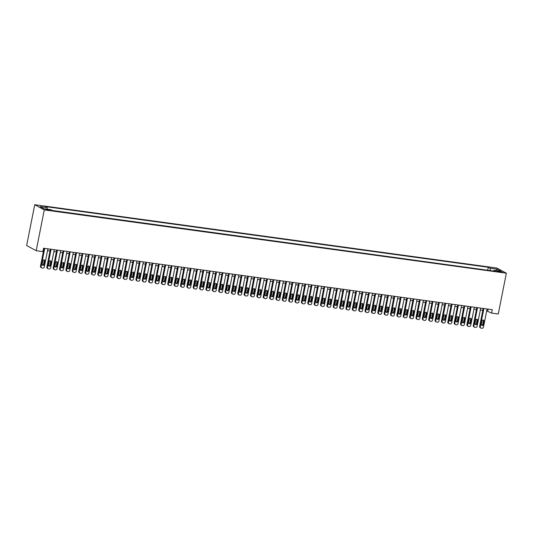 <?xml version="1.0" encoding="UTF-8"?>
<svg xmlns="http://www.w3.org/2000/svg" width="533" height="533" viewBox="0 0 533 533"><rect width="100%" height="100%" fill="white"/><g stroke="black" fill="none" stroke-linecap="round" stroke-linejoin="round"><path stroke-width="0.8" d="M48.723 210.249L50.095 210.235L45.705 209.369L48.723 210.249M44.279 209.902L36.197 250.71L26.65 245.533L34.732 204.725L496.803 268.026L506.35 273.202L44.279 209.902L34.732 204.725M486.689 310.859L491.586 313.098L492.259 309.7L43.553 248.225L42.88 251.629L36.197 250.71M499.688 271.37L496.956 271.19L502.619 272.23L499.688 271.37L499.561 271.997M490.427 270.617L490.067 268.246L488.261 267.266L45.285 206.577L47.091 207.557L40.088 206.597L44.012 208.723L51.015 209.682L52.82 210.662L495.797 271.35L493.991 270.371L493.505 271.037M490.067 268.246L497.069 269.205L500.993 271.33L493.991 270.371M487.988 270.284L52.527 210.502M491.586 313.098L498.268 314.017L506.35 273.202M43.186 250.104L43.653 250.164M47.53 250.697L50.015 251.036M53.893 251.569L56.385 251.909M60.262 252.442L62.747 252.782M66.625 253.315L69.11 253.655M72.988 254.181L75.479 254.527M79.357 255.054L81.842 255.394M85.72 255.927L88.205 256.266M92.082 256.799L94.568 257.139M98.445 257.672L100.937 258.012M104.814 258.545L107.3 258.885M111.177 259.418L113.662 259.758M117.54 260.291L120.032 260.63M123.909 261.157L126.394 261.503M130.272 262.029L132.757 262.369M136.635 262.902L139.12 263.242M142.997 263.775L145.489 264.115M149.367 264.648L151.852 264.988M155.729 265.521L158.214 265.86M162.092 266.393L164.584 266.733M168.461 267.266L170.946 267.606M174.824 268.132L177.309 268.479M181.187 269.005L183.672 269.345M187.556 269.878L190.041 270.218M193.919 270.751L196.404 271.09M200.281 271.623L202.767 271.963M206.644 272.496L209.136 272.836M213.013 273.369L215.499 273.709M219.376 274.242L221.861 274.582M225.739 275.108L228.224 275.454M232.108 275.981L234.593 276.321M238.471 276.854L240.956 277.193M244.834 277.726L247.319 278.066M251.196 278.599L253.688 278.939M257.566 279.472L260.051 279.812M263.928 280.345L266.413 280.684M270.291 281.217L272.776 281.557M276.66 282.084L279.145 282.43M283.023 282.956L285.508 283.296M289.386 283.829L291.871 284.169M295.748 284.702L298.24 285.042M302.118 285.575L304.603 285.915M308.48 286.448L310.966 286.787M314.843 287.32L317.335 287.66M321.212 288.193L323.698 288.533M327.575 289.059L330.06 289.406M333.938 289.932L336.423 290.272M340.301 290.805L342.792 291.145M346.67 291.678L349.155 292.017M353.033 292.55L355.518 292.89M359.395 293.423L361.887 293.763M365.765 294.296L368.25 294.636M372.127 295.169L374.612 295.509M378.49 296.035L380.975 296.381M384.853 296.908L387.344 297.247M391.222 297.78L393.707 298.12M397.585 298.653L400.07 298.993M403.947 299.526L406.439 299.866M410.317 300.399L412.802 300.739M416.679 301.272L419.165 301.611M423.042 302.144L425.527 302.484M429.405 303.011L431.897 303.357M435.774 303.883L438.259 304.223M442.137 304.756L444.622 305.096M448.5 305.629L450.991 305.969M454.869 306.502L457.354 306.841M461.232 307.374L463.717 307.714M467.594 308.247L470.079 308.587M473.957 309.113L476.449 309.46M480.326 309.986L482.811 310.333M488.088 309.127L487.715 310.999M487.695 270.124L488.261 267.266M47.091 207.557L47.337 209.183M496.056 270.657L497.069 269.205M487.062 308.987L483.478 327.089A1.399 1.273 118.5 0 1 481.932 328.275L481.299 328.188A1.399 1.273 118.5 0 1 480.293 326.656L483.877 308.554M483.184 308.454L479.647 326.303L480.293 326.656M483.391 324.564A1.119 1.019 -61.5 0 1 481.839 325.41A1.119 1.019 -61.5 0 1 481.352 324.284L481.999 321.019A1.119 1.019 -61.5 0 1 483.551 320.173A1.119 1.019 -61.5 0 1 484.037 321.299L483.391 324.564L482.745 324.211A1.119 1.019 -61.5 0 1 481.552 325.163M483.191 320.066A1.119 1.019 -61.5 0 1 483.391 320.946L482.745 324.211M480.899 328.061L480.253 327.708A1.399 1.273 -61.5 0 1 479.647 326.303M480.693 308.114L477.108 326.216A1.399 1.273 118.5 0 1 475.569 327.402L474.93 327.315A1.399 1.273 118.5 0 1 473.93 325.783L477.515 307.681M476.815 307.581L473.284 325.43L473.93 325.783M477.022 323.691A1.119 1.019 -61.5 0 1 475.469 324.537A1.119 1.019 -61.5 0 1 474.99 323.411L475.636 320.146A1.119 1.019 -61.5 0 1 477.188 319.3A1.119 1.019 -61.5 0 1 477.668 320.426L477.022 323.691L476.375 323.338A1.119 1.019 -61.5 0 1 475.183 324.297M476.828 319.194A1.119 1.019 -61.5 0 1 477.022 320.073L476.375 323.338M474.537 327.189L473.89 326.836A1.399 1.273 -61.5 0 1 473.284 325.43M474.33 307.241L470.746 325.343A1.399 1.273 118.5 0 1 469.207 326.529L468.567 326.443A1.399 1.273 118.5 0 1 467.568 324.91L471.152 306.808M470.452 306.715L466.921 324.557L467.568 324.91M470.659 322.818A1.119 1.019 -61.5 0 1 469.107 323.664A1.119 1.019 -61.5 0 1 468.62 322.538L469.267 319.274A1.119 1.019 -61.5 0 1 470.819 318.428A1.119 1.019 -61.5 0 1 471.305 319.553L470.659 322.818L470.013 322.472A1.119 1.019 -61.5 0 1 468.82 323.424M470.459 318.321A1.119 1.019 -61.5 0 1 470.659 319.207L470.013 322.472M468.167 326.316L467.528 325.963A1.399 1.273 -61.5 0 1 466.921 324.557M467.967 306.368L464.383 324.47A1.399 1.273 118.5 0 1 462.837 325.663L462.204 325.57A1.399 1.273 118.5 0 1 461.198 324.037L464.783 305.935M464.09 305.842L460.552 323.691L461.198 324.037M464.296 321.945A1.119 1.019 -61.5 0 1 462.744 322.791A1.119 1.019 -61.5 0 1 462.258 321.666L462.904 318.401A1.119 1.019 -61.5 0 1 464.456 317.555A1.119 1.019 -61.5 0 1 464.943 318.681L464.296 321.945L463.65 321.599A1.119 1.019 -61.5 0 1 462.457 322.552M464.096 317.448A1.119 1.019 -61.5 0 1 464.296 318.334L463.65 321.599M461.805 325.443L461.158 325.09A1.399 1.273 -61.5 0 1 460.552 323.691M461.605 305.496L458.02 323.604A1.399 1.273 118.5 0 1 456.475 324.79L455.842 324.704A1.399 1.273 118.5 0 1 454.836 323.165L458.42 305.063M457.727 304.969L454.189 322.818L454.836 323.165M457.927 321.073A1.119 1.019 -61.5 0 1 456.375 321.919A1.119 1.019 -61.5 0 1 455.895 320.793L456.541 317.528A1.119 1.019 -61.5 0 1 458.573 317.808L457.927 321.073L457.287 320.726A1.119 1.019 -61.5 0 1 456.088 321.679M457.734 316.575A1.119 1.019 -61.5 0 1 457.934 317.461L457.287 320.726M455.442 324.57L454.796 324.224A1.399 1.273 -61.5 0 1 454.189 322.818M455.235 304.629L451.651 322.731A1.399 1.273 118.5 0 1 450.112 323.917L449.472 323.831A1.399 1.273 118.5 0 1 448.473 322.292L452.057 304.19M451.358 304.096L447.827 321.945L448.473 322.292M451.564 320.2A1.119 1.019 -61.5 0 1 450.012 321.046A1.119 1.019 -61.5 0 1 449.526 319.927L450.172 316.662A1.119 1.019 -61.5 0 1 451.724 315.816A1.119 1.019 -61.5 0 1 452.211 316.935L451.564 320.2L450.918 319.853A1.119 1.019 -61.5 0 1 449.725 320.806M451.371 315.703A1.119 1.019 -61.5 0 1 451.564 316.589L450.918 319.853M449.079 323.698L448.433 323.351A1.399 1.273 -61.5 0 1 447.827 321.945M448.873 303.757L445.288 321.859A1.399 1.273 118.5 0 1 443.749 323.045L443.11 322.958A1.399 1.273 118.5 0 1 442.104 321.419L445.688 303.317M444.995 303.224L441.464 321.073L442.104 321.419M445.202 319.334A1.119 1.019 -61.5 0 1 443.649 320.173A1.119 1.019 -61.5 0 1 443.163 319.054L443.809 315.789A1.119 1.019 -61.5 0 1 445.361 314.943A1.119 1.019 -61.5 0 1 445.848 316.069L445.202 319.334L444.555 318.981A1.119 1.019 -61.5 0 1 443.363 319.933M445.002 314.836A1.119 1.019 -61.5 0 1 445.202 315.716L444.555 318.981M442.71 322.825L442.064 322.478A1.399 1.273 -61.5 0 1 441.464 321.073M442.51 302.884L438.925 320.986A1.399 1.273 118.5 0 1 437.38 322.172L436.747 322.085A1.399 1.273 118.5 0 1 435.741 320.553L439.325 302.444M438.632 302.351L435.095 320.2L435.741 320.553M438.839 318.461A1.119 1.019 -61.5 0 1 437.287 319.307A1.119 1.019 -61.5 0 1 436.8 318.181L437.446 314.916A1.119 1.019 -61.5 0 1 438.999 314.07A1.119 1.019 -61.5 0 1 439.485 315.196L438.839 318.461L438.193 318.108A1.119 1.019 -61.5 0 1 437 319.06M438.639 313.964A1.119 1.019 -61.5 0 1 438.839 314.843L438.193 318.108M436.347 321.952L435.701 321.606A1.399 1.273 -61.5 0 1 435.095 320.2M436.141 302.011L432.556 320.113A1.399 1.273 118.5 0 1 431.017 321.299L430.378 321.212A1.399 1.273 118.5 0 1 429.378 319.68L432.963 301.578M432.263 301.478L428.732 319.327L429.378 319.68M432.47 317.588A1.119 1.019 -61.5 0 1 430.917 318.434A1.119 1.019 -61.5 0 1 430.437 317.308L431.084 314.044A1.119 1.019 -61.5 0 1 432.636 313.197A1.119 1.019 -61.5 0 1 433.116 314.323L432.47 317.588L431.823 317.235A1.119 1.019 -61.5 0 1 430.631 318.188M432.276 313.091A1.119 1.019 -61.5 0 1 432.47 313.97L431.823 317.235M429.984 321.086L429.338 320.733A1.399 1.273 -61.5 0 1 428.732 319.327M429.778 301.138L426.193 319.24A1.399 1.273 118.5 0 1 424.654 320.426L424.015 320.34A1.399 1.273 118.5 0 1 423.009 318.807L426.6 300.705M425.9 300.605L422.369 318.454L423.009 318.807M426.107 316.715A1.119 1.019 -61.5 0 1 424.554 317.561A1.119 1.019 -61.5 0 1 424.068 316.435L424.714 313.171A1.119 1.019 -61.5 0 1 426.267 312.325A1.119 1.019 -61.5 0 1 426.753 313.451L426.107 316.715L425.461 316.362A1.119 1.019 -61.5 0 1 424.268 317.322M425.907 312.218A1.119 1.019 -61.5 0 1 426.107 313.098L425.461 316.362M423.615 320.213L422.975 319.86A1.399 1.273 -61.5 0 1 422.369 318.454M423.415 300.266L419.831 318.368A1.399 1.273 118.5 0 1 418.285 319.553L417.652 319.467A1.399 1.273 118.5 0 1 416.646 317.935L420.231 299.832M419.538 299.739L416 317.581L416.646 317.935M419.744 315.842A1.119 1.019 -61.5 0 1 418.192 316.689A1.119 1.019 -61.5 0 1 417.705 315.563L418.352 312.298A1.119 1.019 -61.5 0 1 419.904 311.452A1.119 1.019 -61.5 0 1 420.39 312.578L419.744 315.842L419.098 315.496A1.119 1.019 -61.5 0 1 417.905 316.449M419.544 311.345A1.119 1.019 -61.5 0 1 419.744 312.231L419.098 315.496M417.252 319.34L416.606 318.987A1.399 1.273 -61.5 0 1 416 317.581M417.053 299.393L413.468 317.501A1.399 1.273 118.5 0 1 411.922 318.687L411.289 318.594A1.399 1.273 118.5 0 1 410.283 317.062L413.868 298.96M413.175 298.866L409.637 316.715L410.283 317.062M413.375 314.97A1.119 1.019 -61.5 0 1 411.822 315.816A1.119 1.019 -61.5 0 1 411.343 314.69L411.989 311.425A1.119 1.019 -61.5 0 1 413.541 310.579A1.119 1.019 -61.5 0 1 414.021 311.705L413.375 314.97L412.735 314.623A1.119 1.019 -61.5 0 1 411.536 315.576M413.182 310.473A1.119 1.019 -61.5 0 1 413.381 311.359L412.735 314.623M410.89 318.468L410.243 318.114A1.399 1.273 -61.5 0 1 409.637 316.715M410.683 298.527L407.099 316.629A1.399 1.273 118.5 0 1 405.56 317.815L404.92 317.728A1.399 1.273 118.5 0 1 403.921 316.189L407.505 298.087M406.806 297.994L403.274 315.842L403.921 316.189M407.012 314.097A1.119 1.019 -61.5 0 1 405.46 314.943A1.119 1.019 -61.5 0 1 404.973 313.817L405.62 310.552A1.119 1.019 -61.5 0 1 407.172 309.713A1.119 1.019 -61.5 0 1 407.658 310.832L407.012 314.097L406.366 313.75A1.119 1.019 -61.5 0 1 405.173 314.703M406.819 309.6A1.119 1.019 -61.5 0 1 407.012 310.486L406.366 313.75M404.527 317.595L403.881 317.248A1.399 1.273 -61.5 0 1 403.274 315.842M404.32 297.654L400.736 315.756A1.399 1.273 118.5 0 1 399.197 316.942L398.557 316.855A1.399 1.273 118.5 0 1 397.551 315.316L401.136 297.214M400.443 297.121L396.912 314.97L397.551 315.316M400.649 313.224A1.119 1.019 -61.5 0 1 399.097 314.07A1.119 1.019 -61.5 0 1 398.611 312.951L399.257 309.686A1.119 1.019 -61.5 0 1 400.809 308.84A1.119 1.019 -61.5 0 1 401.296 309.959L400.649 313.224L400.003 312.878A1.119 1.019 -61.5 0 1 398.811 313.83M400.45 308.727A1.119 1.019 -61.5 0 1 400.649 309.613L400.003 312.878M398.158 316.722L397.511 316.375A1.399 1.273 -61.5 0 1 396.912 314.97M397.958 296.781L394.373 314.883A1.399 1.273 118.5 0 1 392.828 316.069L392.195 315.982A1.399 1.273 118.5 0 1 391.189 314.443L394.773 296.341M394.08 296.248L390.542 314.097L391.189 314.443M394.28 312.358A1.119 1.019 -61.5 0 1 392.248 312.078L392.894 308.814A1.119 1.019 -61.5 0 1 394.447 307.967A1.119 1.019 -61.5 0 1 394.933 309.093L394.28 312.358L393.64 312.005A1.119 1.019 -61.5 0 1 392.448 312.958M394.087 307.861A1.119 1.019 -61.5 0 1 394.287 308.74L393.64 312.005M391.795 315.849L391.149 315.503A1.399 1.273 -61.5 0 1 390.542 314.097M391.588 295.908L388.004 314.01A1.399 1.273 118.5 0 1 386.465 315.196L385.825 315.11A1.399 1.273 118.5 0 1 384.826 313.577L388.41 295.469M387.711 295.375L384.18 313.224L384.826 313.577M387.917 311.485A1.119 1.019 -61.5 0 1 386.365 312.331A1.119 1.019 -61.5 0 1 385.885 311.205L386.532 307.941A1.119 1.019 -61.5 0 1 388.084 307.095A1.119 1.019 -61.5 0 1 388.564 308.221L387.917 311.485L387.271 311.132A1.119 1.019 -61.5 0 1 386.079 312.085M387.724 306.988A1.119 1.019 -61.5 0 1 387.917 307.867L387.271 311.132M385.432 314.976L384.786 314.63A1.399 1.273 -61.5 0 1 384.18 313.224M385.226 295.035L381.641 313.137A1.399 1.273 118.5 0 1 380.102 314.323L379.463 314.237A1.399 1.273 118.5 0 1 378.457 312.704L382.041 294.602M381.348 294.502L377.817 312.351L378.457 312.704M381.555 310.612A1.119 1.019 -61.5 0 1 380.002 311.459A1.119 1.019 -61.5 0 1 379.516 310.333L380.162 307.068A1.119 1.019 -61.5 0 1 381.715 306.222A1.119 1.019 -61.5 0 1 382.201 307.348L381.555 310.612L380.908 310.259A1.119 1.019 -61.5 0 1 379.716 311.212M381.355 306.115A1.119 1.019 -61.5 0 1 381.555 306.995L380.908 310.259M379.063 314.11L378.423 313.757A1.399 1.273 -61.5 0 1 377.817 312.351M378.863 294.163L375.279 312.265A1.399 1.273 118.5 0 1 373.733 313.451L373.1 313.364A1.399 1.273 118.5 0 1 372.094 311.832L375.678 293.73M374.985 293.63L371.448 311.479L372.094 311.832M375.192 309.74A1.119 1.019 -61.5 0 1 373.64 310.586A1.119 1.019 -61.5 0 1 373.153 309.46L373.8 306.195A1.119 1.019 -61.5 0 1 375.352 305.349A1.119 1.019 -61.5 0 1 375.838 306.475L375.192 309.74L374.546 309.387A1.119 1.019 -61.5 0 1 373.353 310.346M374.992 305.242A1.119 1.019 -61.5 0 1 375.192 306.122L374.546 309.387M372.7 313.237L372.054 312.884A1.399 1.273 -61.5 0 1 371.448 311.479M372.5 293.29L368.916 311.392A1.399 1.273 118.5 0 1 367.37 312.578L366.737 312.491A1.399 1.273 118.5 0 1 365.731 310.959L369.316 292.857M368.623 292.764L365.085 310.606L365.731 310.959M368.823 308.867A1.119 1.019 -61.5 0 1 367.27 309.713A1.119 1.019 -61.5 0 1 366.791 308.587L367.437 305.322A1.119 1.019 -61.5 0 1 368.989 304.476A1.119 1.019 -61.5 0 1 369.469 305.602L368.823 308.867L368.183 308.52A1.119 1.019 -61.5 0 1 366.984 309.473M368.629 304.37A1.119 1.019 -61.5 0 1 368.829 305.256L368.183 308.52M366.338 312.365L365.691 312.012A1.399 1.273 -61.5 0 1 365.085 310.606M366.131 292.417L362.547 310.526A1.399 1.273 118.5 0 1 361.008 311.712L360.368 311.618A1.399 1.273 118.5 0 1 359.369 310.086L362.953 291.984M362.253 291.891L358.722 309.74L359.369 310.086M362.46 307.994A1.119 1.019 -61.5 0 1 360.908 308.84A1.119 1.019 -61.5 0 1 360.421 307.714L361.068 304.45A1.119 1.019 -61.5 0 1 362.62 303.603A1.119 1.019 -61.5 0 1 363.106 304.729L362.46 307.994L361.814 307.648A1.119 1.019 -61.5 0 1 360.621 308.6M362.267 303.497A1.119 1.019 -61.5 0 1 362.46 304.383L361.814 307.648M359.975 311.492L359.329 311.139A1.399 1.273 -61.5 0 1 358.722 309.74M359.768 291.551L356.184 309.653A1.399 1.273 118.5 0 1 354.638 310.839L354.005 310.752A1.399 1.273 118.5 0 1 352.999 309.213L356.584 291.111M355.891 291.018L352.353 308.867L352.999 309.213M356.097 307.121A1.119 1.019 -61.5 0 1 354.545 307.967A1.119 1.019 -61.5 0 1 354.059 306.841L354.705 303.577A1.119 1.019 -61.5 0 1 356.257 302.737A1.119 1.019 -61.5 0 1 356.744 303.857L356.097 307.121L355.451 306.775A1.119 1.019 -61.5 0 1 354.258 307.728M355.897 302.624A1.119 1.019 -61.5 0 1 356.097 303.51L355.451 306.775M353.606 310.619L352.959 310.273A1.399 1.273 -61.5 0 1 352.353 308.867M353.406 290.678L349.821 308.78A1.399 1.273 118.5 0 1 348.276 309.966L347.643 309.88A1.399 1.273 118.5 0 1 346.637 308.341L350.221 290.238M349.528 290.145L345.99 307.994L346.637 308.341M349.728 306.248A1.119 1.019 -61.5 0 1 347.696 305.975L348.342 302.711A1.119 1.019 -61.5 0 1 349.895 301.865A1.119 1.019 -61.5 0 1 350.381 302.984L349.728 306.248L349.088 305.902A1.119 1.019 -61.5 0 1 347.896 306.855M349.535 301.751A1.119 1.019 -61.5 0 1 349.735 302.637L349.088 305.902M347.243 309.746L346.597 309.4A1.399 1.273 -61.5 0 1 345.99 307.994M347.036 289.805L343.452 307.907A1.399 1.273 118.5 0 1 341.913 309.093L341.273 309.007A1.399 1.273 118.5 0 1 340.274 307.468L343.858 289.366M343.159 289.272L339.628 307.121L340.274 307.468M343.365 305.382A1.119 1.019 -61.5 0 1 341.813 306.222A1.119 1.019 -61.5 0 1 341.327 305.103L341.979 301.838A1.119 1.019 -61.5 0 1 343.525 300.992A1.119 1.019 -61.5 0 1 344.012 302.118L343.365 305.382L342.719 305.029A1.119 1.019 -61.5 0 1 341.526 305.982M343.172 300.885A1.119 1.019 -61.5 0 1 343.365 301.765L342.719 305.029M340.88 308.874L340.234 308.527A1.399 1.273 -61.5 0 1 339.628 307.121M340.674 288.933L337.089 307.035A1.399 1.273 118.5 0 1 335.55 308.221L334.911 308.134A1.399 1.273 118.5 0 1 333.905 306.602L337.489 288.493M336.796 288.4L333.265 306.248L333.905 306.602M337.003 304.51A1.119 1.019 -61.5 0 1 335.45 305.356A1.119 1.019 -61.5 0 1 334.964 304.23L335.61 300.965A1.119 1.019 -61.5 0 1 337.162 300.119A1.119 1.019 -61.5 0 1 337.649 301.245L337.003 304.51L336.356 304.156A1.119 1.019 -61.5 0 1 335.164 305.109M336.803 300.012A1.119 1.019 -61.5 0 1 337.003 300.892L336.356 304.156M334.511 308.001L333.871 307.654A1.399 1.273 -61.5 0 1 333.265 306.248M334.311 288.06L330.726 306.162A1.399 1.273 118.5 0 1 329.181 307.348L328.548 307.261A1.399 1.273 118.5 0 1 327.542 305.729L331.126 287.627M330.433 287.527L326.896 305.376L327.542 305.729M330.64 303.637A1.119 1.019 -61.5 0 1 329.088 304.483A1.119 1.019 -61.5 0 1 328.601 303.357L329.247 300.092A1.119 1.019 -61.5 0 1 330.8 299.246A1.119 1.019 -61.5 0 1 331.286 300.372L330.64 303.637L329.994 303.284A1.119 1.019 -61.5 0 1 328.801 304.236M330.44 299.14A1.119 1.019 -61.5 0 1 330.64 300.019L329.994 303.284M328.148 307.135L327.502 306.781A1.399 1.273 -61.5 0 1 326.896 305.376M327.948 287.187L324.364 305.289A1.399 1.273 118.5 0 1 322.818 306.475L322.185 306.388A1.399 1.273 118.5 0 1 321.179 304.856L324.764 286.754M324.064 286.654L320.533 304.503L321.179 304.856M324.271 302.764A1.119 1.019 -61.5 0 1 322.718 303.61A1.119 1.019 -61.5 0 1 322.238 302.484L322.885 299.22A1.119 1.019 -61.5 0 1 324.437 298.373A1.119 1.019 -61.5 0 1 324.917 299.499L324.271 302.764L323.624 302.411A1.119 1.019 -61.5 0 1 322.432 303.37M324.077 298.267A1.119 1.019 -61.5 0 1 324.277 299.146L323.624 302.411M321.785 306.262L321.139 305.909A1.399 1.273 -61.5 0 1 320.533 304.503M321.579 286.314L317.994 304.416A1.399 1.273 118.5 0 1 316.455 305.602L315.816 305.516A1.399 1.273 118.5 0 1 314.816 303.983L318.401 285.881M317.701 285.788L314.17 303.63L314.816 303.983M317.908 301.891A1.119 1.019 -61.5 0 1 316.355 302.737A1.119 1.019 -61.5 0 1 315.869 301.611L316.515 298.347A1.119 1.019 -61.5 0 1 318.068 297.501A1.119 1.019 -61.5 0 1 318.554 298.627L317.908 301.891L317.262 301.545A1.119 1.019 -61.5 0 1 316.069 302.497M317.715 297.394A1.119 1.019 -61.5 0 1 317.908 298.28L317.262 301.545M315.423 305.389L314.776 305.036A1.399 1.273 -61.5 0 1 314.17 303.63M315.216 285.441L311.632 303.55A1.399 1.273 118.5 0 1 310.086 304.736L309.453 304.643A1.399 1.273 118.5 0 1 308.447 303.11L312.032 285.008M311.339 284.915L307.801 302.764L308.447 303.11M311.545 301.018A1.119 1.019 -61.5 0 1 309.993 301.865A1.119 1.019 -61.5 0 1 309.506 300.739L310.153 297.474A1.119 1.019 -61.5 0 1 311.705 296.628A1.119 1.019 -61.5 0 1 312.191 297.754L311.545 301.018L310.899 300.672A1.119 1.019 -61.5 0 1 309.706 301.625M311.345 296.521A1.119 1.019 -61.5 0 1 311.545 297.407L310.899 300.672M309.053 304.516L308.407 304.163A1.399 1.273 -61.5 0 1 307.801 302.764M308.854 284.575L305.269 302.677A1.399 1.273 118.5 0 1 303.723 303.863L303.09 303.777A1.399 1.273 118.5 0 1 302.084 302.238L305.669 284.136M304.976 284.042L301.438 301.891L302.084 302.238M305.176 300.146A1.119 1.019 -61.5 0 1 303.63 300.992A1.119 1.019 -61.5 0 1 303.144 299.866L303.79 296.601A1.119 1.019 -61.5 0 1 305.822 296.881L305.176 300.146L304.536 299.799A1.119 1.019 -61.5 0 1 303.337 300.752M304.983 295.648A1.119 1.019 -61.5 0 1 305.182 296.535L304.536 299.799M302.691 303.643L302.044 303.297A1.399 1.273 -61.5 0 1 301.438 301.891M302.484 283.703L298.9 301.805A1.399 1.273 118.5 0 1 297.361 302.991L296.721 302.904A1.399 1.273 118.5 0 1 295.722 301.365L299.306 283.263M298.607 283.17L295.075 301.018L295.722 301.365M298.813 299.273A1.119 1.019 -61.5 0 1 297.261 300.119A1.119 1.019 -61.5 0 1 296.774 299L297.427 295.735A1.119 1.019 -61.5 0 1 299.459 296.008L298.813 299.273L298.167 298.926A1.119 1.019 -61.5 0 1 296.974 299.879M298.62 294.776A1.119 1.019 -61.5 0 1 298.813 295.662L298.167 298.926M296.328 302.771L295.682 302.424A1.399 1.273 -61.5 0 1 295.075 301.018M296.121 282.83L292.537 300.932A1.399 1.273 118.5 0 1 290.998 302.118L290.358 302.031A1.399 1.273 118.5 0 1 289.352 300.492L292.937 282.39M292.244 282.297L288.713 300.146L289.352 300.492M292.45 298.407A1.119 1.019 -61.5 0 1 290.898 299.246A1.119 1.019 -61.5 0 1 290.412 298.127L291.058 294.862A1.119 1.019 -61.5 0 1 292.61 294.016A1.119 1.019 -61.5 0 1 293.097 295.142L292.45 298.407L291.804 298.054A1.119 1.019 -61.5 0 1 290.612 299.006M292.251 293.91A1.119 1.019 -61.5 0 1 292.45 294.789L291.804 298.054M289.959 301.898L289.319 301.551A1.399 1.273 -61.5 0 1 288.713 300.146M289.759 281.957L286.174 300.059A1.399 1.273 118.5 0 1 284.629 301.245L283.996 301.158A1.399 1.273 118.5 0 1 282.99 299.626L286.574 281.517M285.881 281.424L282.343 299.273L282.99 299.626M286.088 297.534A1.119 1.019 -61.5 0 1 284.535 298.38A1.119 1.019 -61.5 0 1 284.049 297.254L284.695 293.989A1.119 1.019 -61.5 0 1 286.248 293.143A1.119 1.019 -61.5 0 1 286.734 294.269L286.088 297.534L285.441 297.181A1.119 1.019 -61.5 0 1 284.249 298.134M285.888 293.037A1.119 1.019 -61.5 0 1 286.088 293.916L285.441 297.181M283.596 301.025L282.95 300.679A1.399 1.273 -61.5 0 1 282.343 299.273M283.396 281.084L279.812 299.186A1.399 1.273 118.5 0 1 278.266 300.372L277.626 300.286A1.399 1.273 118.5 0 1 276.627 298.753L280.211 280.651M279.512 280.551L275.981 298.4L276.627 298.753M279.718 296.661A1.119 1.019 -61.5 0 1 278.166 297.507A1.119 1.019 -61.5 0 1 277.686 296.381L278.333 293.117A1.119 1.019 -61.5 0 1 279.885 292.271A1.119 1.019 -61.5 0 1 280.365 293.397L279.718 296.661L279.072 296.308A1.119 1.019 -61.5 0 1 277.88 297.261M279.525 292.164A1.119 1.019 -61.5 0 1 279.718 293.043L279.072 296.308M277.233 300.159L276.587 299.806A1.399 1.273 -61.5 0 1 275.981 298.4M277.027 280.211L273.442 298.313A1.399 1.273 118.5 0 1 271.903 299.499L271.264 299.413A1.399 1.273 118.5 0 1 270.264 297.88L273.849 279.778M273.149 279.678L269.618 297.527L270.264 297.88M273.356 295.788A1.119 1.019 -61.5 0 1 271.803 296.634A1.119 1.019 -61.5 0 1 271.317 295.509L271.963 292.244A1.119 1.019 -61.5 0 1 273.516 291.398A1.119 1.019 -61.5 0 1 274.002 292.524L273.356 295.788L272.709 295.435A1.119 1.019 -61.5 0 1 271.517 296.395M273.156 291.291A1.119 1.019 -61.5 0 1 273.356 292.171L272.709 295.435M270.871 299.286L270.224 298.933A1.399 1.273 -61.5 0 1 269.618 297.527M270.664 279.339L267.08 297.441A1.399 1.273 118.5 0 1 265.534 298.627L264.901 298.54A1.399 1.273 118.5 0 1 263.895 297.008L267.479 278.906M266.786 278.812L263.249 296.654L263.895 297.008M266.993 294.916A1.119 1.019 -61.5 0 1 265.441 295.762A1.119 1.019 -61.5 0 1 264.954 294.636L265.601 291.371A1.119 1.019 -61.5 0 1 267.153 290.525A1.119 1.019 -61.5 0 1 267.639 291.651L266.993 294.916L266.347 294.569A1.119 1.019 -61.5 0 1 265.154 295.522M266.793 290.418A1.119 1.019 -61.5 0 1 266.993 291.304L266.347 294.569M264.501 298.413L263.855 298.06A1.399 1.273 -61.5 0 1 263.249 296.654M264.301 278.466L260.717 296.575A1.399 1.273 118.5 0 1 259.171 297.76L258.538 297.667A1.399 1.273 118.5 0 1 257.532 296.135L261.117 278.033M260.424 277.94L256.886 295.788L257.532 296.135M260.624 294.043A1.119 1.019 -61.5 0 1 259.071 294.889A1.119 1.019 -61.5 0 1 258.592 293.763L259.238 290.498A1.119 1.019 -61.5 0 1 261.27 290.778L260.624 294.043L259.984 293.696A1.119 1.019 -61.5 0 1 258.785 294.649M260.43 289.546A1.119 1.019 -61.5 0 1 260.63 290.432L259.984 293.696M258.139 297.541L257.492 297.187A1.399 1.273 -61.5 0 1 256.886 295.788M257.932 277.6L254.348 295.702A1.399 1.273 118.5 0 1 252.809 296.888L252.169 296.801A1.399 1.273 118.5 0 1 251.17 295.262L254.754 277.16M254.054 277.067L250.523 294.916L251.17 295.262M254.261 293.17A1.119 1.019 -61.5 0 1 252.709 294.016A1.119 1.019 -61.5 0 1 252.222 292.89L252.869 289.626A1.119 1.019 -61.5 0 1 254.421 288.786A1.119 1.019 -61.5 0 1 254.907 289.905L254.261 293.17L253.615 292.824A1.119 1.019 -61.5 0 1 252.422 293.776M254.068 288.673A1.119 1.019 -61.5 0 1 254.261 289.559L253.615 292.824M251.776 296.668L251.13 296.321A1.399 1.273 -61.5 0 1 250.523 294.916M251.569 276.727L247.985 294.829A1.399 1.273 118.5 0 1 246.446 296.015L245.806 295.928A1.399 1.273 118.5 0 1 244.8 294.389L248.385 276.287M247.692 276.194L244.161 294.043L244.8 294.389M247.898 292.297A1.119 1.019 -61.5 0 1 246.346 293.143A1.119 1.019 -61.5 0 1 245.86 292.024L246.506 288.759A1.119 1.019 -61.5 0 1 248.058 287.913A1.119 1.019 -61.5 0 1 248.545 289.033L247.898 292.297L247.252 291.951A1.119 1.019 -61.5 0 1 246.059 292.903M247.698 287.8A1.119 1.019 -61.5 0 1 247.898 288.686L247.252 291.951M245.407 295.795L244.767 295.449A1.399 1.273 -61.5 0 1 244.161 294.043M245.207 275.854L241.622 293.956A1.399 1.273 118.5 0 1 240.077 295.142L239.444 295.055A1.399 1.273 118.5 0 1 238.438 293.516L242.022 275.414M241.329 275.321L237.791 293.17L238.438 293.516M241.536 291.431A1.119 1.019 -61.5 0 1 239.983 292.271A1.119 1.019 -61.5 0 1 239.497 291.151L240.143 287.887A1.119 1.019 -61.5 0 1 241.696 287.04A1.119 1.019 -61.5 0 1 242.182 288.166L241.536 291.431L240.889 291.078A1.119 1.019 -61.5 0 1 239.697 292.031M241.336 286.934A1.119 1.019 -61.5 0 1 241.536 287.813L240.889 291.078M239.044 294.922L238.398 294.576A1.399 1.273 -61.5 0 1 237.791 293.17M238.837 274.981L235.253 293.083A1.399 1.273 118.5 0 1 233.714 294.269L233.074 294.183A1.399 1.273 118.5 0 1 232.075 292.65L235.659 274.542M234.96 274.448L231.429 292.297L232.075 292.65M235.166 290.558A1.119 1.019 -61.5 0 1 233.614 291.404A1.119 1.019 -61.5 0 1 233.134 290.278L233.78 287.014A1.119 1.019 -61.5 0 1 235.333 286.168A1.119 1.019 -61.5 0 1 235.813 287.294L235.166 290.558L234.52 290.205A1.119 1.019 -61.5 0 1 233.327 291.158M234.973 286.061A1.119 1.019 -61.5 0 1 235.166 286.941L234.52 290.205M232.681 294.049L232.035 293.703A1.399 1.273 -61.5 0 1 231.429 292.297M232.475 274.109L228.89 292.211A1.399 1.273 118.5 0 1 227.351 293.397L226.712 293.31A1.399 1.273 118.5 0 1 225.712 291.778L229.297 273.676M228.597 273.576L225.066 291.424L225.712 291.778M228.804 289.685A1.119 1.019 -61.5 0 1 227.251 290.532A1.119 1.019 -61.5 0 1 226.765 289.406L227.411 286.141A1.119 1.019 -61.5 0 1 228.963 285.295A1.119 1.019 -61.5 0 1 229.45 286.421L228.804 289.685L228.157 289.332A1.119 1.019 -61.5 0 1 226.965 290.285M228.604 285.188A1.119 1.019 -61.5 0 1 228.804 286.068L228.157 289.332M226.312 293.183L225.672 292.83A1.399 1.273 -61.5 0 1 225.066 291.424M226.112 273.236L222.528 291.338A1.399 1.273 118.5 0 1 220.982 292.524L220.349 292.437A1.399 1.273 118.5 0 1 219.343 290.905L222.927 272.803M222.234 272.703L218.697 290.552L219.343 290.905M222.441 288.813A1.119 1.019 -61.5 0 1 220.889 289.659A1.119 1.019 -61.5 0 1 220.402 288.533L221.048 285.268A1.119 1.019 -61.5 0 1 222.601 284.422A1.119 1.019 -61.5 0 1 223.087 285.548L222.441 288.813L221.795 288.46A1.119 1.019 -61.5 0 1 220.602 289.419M222.241 284.316A1.119 1.019 -61.5 0 1 222.441 285.195L221.795 288.46M219.949 292.311L219.303 291.957A1.399 1.273 -61.5 0 1 218.697 290.552M219.749 272.363L216.165 290.465A1.399 1.273 118.5 0 1 214.619 291.651L213.986 291.564A1.399 1.273 118.5 0 1 212.98 290.032L216.565 271.93M215.872 271.837L212.334 289.679L212.98 290.032M216.072 287.94A1.119 1.019 -61.5 0 1 214.519 288.786A1.119 1.019 -61.5 0 1 214.039 287.66L214.686 284.395A1.119 1.019 -61.5 0 1 216.238 283.549A1.119 1.019 -61.5 0 1 216.718 284.675L216.072 287.94L215.432 287.593A1.119 1.019 -61.5 0 1 214.233 288.546M215.878 283.443A1.119 1.019 -61.5 0 1 216.078 284.329L215.432 287.593M213.586 291.438L212.94 291.085A1.399 1.273 -61.5 0 1 212.334 289.679M213.38 271.49L209.795 289.599A1.399 1.273 118.5 0 1 208.256 290.785L207.617 290.692A1.399 1.273 118.5 0 1 206.617 289.159L210.202 271.057M209.502 270.964L205.971 288.813L206.617 289.159M209.709 287.067A1.119 1.019 -61.5 0 1 208.156 287.913A1.119 1.019 -61.5 0 1 207.67 286.787L208.316 283.523A1.119 1.019 -61.5 0 1 209.869 282.683A1.119 1.019 -61.5 0 1 210.355 283.803L209.709 287.067L209.063 286.721A1.119 1.019 -61.5 0 1 207.87 287.673M209.516 282.57A1.119 1.019 -61.5 0 1 209.709 283.456L209.063 286.721M207.224 290.565L206.577 290.212A1.399 1.273 -61.5 0 1 205.971 288.813M207.017 270.624L203.433 288.726A1.399 1.273 118.5 0 1 201.894 289.912L201.254 289.825A1.399 1.273 118.5 0 1 200.248 288.286L203.833 270.184M203.14 270.091L199.609 287.94L200.248 288.286M203.346 286.194A1.119 1.019 -61.5 0 1 201.794 287.04A1.119 1.019 -61.5 0 1 201.307 285.915L201.954 282.65A1.119 1.019 -61.5 0 1 203.506 281.81A1.119 1.019 -61.5 0 1 203.992 282.93L203.346 286.194L202.7 285.848A1.119 1.019 -61.5 0 1 201.507 286.801M203.146 281.697A1.119 1.019 -61.5 0 1 203.346 282.583L202.7 285.848M200.854 289.692L200.208 289.346A1.399 1.273 -61.5 0 1 199.609 287.94M200.655 269.751L197.07 287.853A1.399 1.273 118.5 0 1 195.524 289.039L194.891 288.953A1.399 1.273 118.5 0 1 193.885 287.414L197.47 269.312M196.777 269.218L193.239 287.067L193.885 287.414M196.983 285.322A1.119 1.019 -61.5 0 1 195.431 286.168A1.119 1.019 -61.5 0 1 194.945 285.048L195.591 281.784A1.119 1.019 -61.5 0 1 197.143 280.938A1.119 1.019 -61.5 0 1 197.63 282.057L196.983 285.322L196.337 284.975A1.119 1.019 -61.5 0 1 195.145 285.928M196.784 280.824A1.119 1.019 -61.5 0 1 196.983 281.71L196.337 284.975M194.492 288.819L193.845 288.473A1.399 1.273 -61.5 0 1 193.239 287.067M194.285 268.879L190.701 286.981A1.399 1.273 118.5 0 1 189.162 288.166L188.522 288.08A1.399 1.273 118.5 0 1 187.523 286.541L191.107 268.439M190.408 268.346L186.876 286.194L187.523 286.541M190.614 284.455A1.119 1.019 -61.5 0 1 188.582 284.176L189.228 280.911A1.119 1.019 -61.5 0 1 190.781 280.065A1.119 1.019 -61.5 0 1 191.26 281.191L190.614 284.455L189.968 284.102A1.119 1.019 -61.5 0 1 188.775 285.055M190.421 279.958A1.119 1.019 -61.5 0 1 190.614 280.838L189.968 284.102M188.129 287.947L187.483 287.6A1.399 1.273 -61.5 0 1 186.876 286.194M187.922 268.006L184.338 286.108A1.399 1.273 118.5 0 1 182.799 287.294L182.159 287.207A1.399 1.273 118.5 0 1 181.16 285.675L184.744 267.566M184.045 267.473L180.514 285.322L181.16 285.675M184.251 283.583A1.119 1.019 -61.5 0 1 182.699 284.429A1.119 1.019 -61.5 0 1 182.213 283.303L182.859 280.038A1.119 1.019 -61.5 0 1 184.411 279.192A1.119 1.019 -61.5 0 1 184.898 280.318L184.251 283.583L183.605 283.23A1.119 1.019 -61.5 0 1 182.413 284.182M184.052 279.085A1.119 1.019 -61.5 0 1 184.251 279.965L183.605 283.23M181.76 287.074L181.12 286.727A1.399 1.273 -61.5 0 1 180.514 285.322M181.56 267.133L177.975 285.235A1.399 1.273 118.5 0 1 176.43 286.421L175.797 286.334A1.399 1.273 118.5 0 1 174.791 284.802L178.375 266.7M177.682 266.6L174.144 284.449L174.791 284.802M177.889 282.71A1.119 1.019 -61.5 0 1 176.336 283.556A1.119 1.019 -61.5 0 1 175.85 282.43L176.496 279.165A1.119 1.019 -61.5 0 1 178.049 278.319A1.119 1.019 -61.5 0 1 178.535 279.445L177.889 282.71L177.242 282.357A1.119 1.019 -61.5 0 1 176.05 283.309M177.689 278.213A1.119 1.019 -61.5 0 1 177.889 279.092L177.242 282.357M175.397 286.208L174.751 285.855A1.399 1.273 -61.5 0 1 174.144 284.449M175.197 266.26L171.613 284.362A1.399 1.273 118.5 0 1 170.067 285.548L169.434 285.461A1.399 1.273 118.5 0 1 168.428 283.929L172.012 265.827M171.32 265.727L167.782 283.576L168.428 283.929M171.519 281.837A1.119 1.019 -61.5 0 1 169.967 282.683A1.119 1.019 -61.5 0 1 169.487 281.557L170.134 278.293A1.119 1.019 -61.5 0 1 171.686 277.446A1.119 1.019 -61.5 0 1 172.166 278.572L171.519 281.837L170.88 281.491A1.119 1.019 -61.5 0 1 169.681 282.443M171.326 277.34A1.119 1.019 -61.5 0 1 171.526 278.219L170.88 281.491M169.034 285.335L168.388 284.982A1.399 1.273 -61.5 0 1 167.782 283.576M168.828 265.387L165.243 283.489A1.399 1.273 118.5 0 1 163.704 284.675L163.065 284.589A1.399 1.273 118.5 0 1 162.065 283.056L165.65 264.954M164.95 264.861L161.419 282.703L162.065 283.056M165.157 280.964A1.119 1.019 -61.5 0 1 163.604 281.81A1.119 1.019 -61.5 0 1 163.118 280.684L163.764 277.42A1.119 1.019 -61.5 0 1 165.317 276.574A1.119 1.019 -61.5 0 1 165.803 277.7L165.157 280.964L164.51 280.618A1.119 1.019 -61.5 0 1 163.318 281.571M164.964 276.467A1.119 1.019 -61.5 0 1 165.157 277.353L164.51 280.618M162.672 284.462L162.025 284.109A1.399 1.273 -61.5 0 1 161.419 282.703M162.465 264.515L158.881 282.623A1.399 1.273 118.5 0 1 157.342 283.809L156.702 283.716A1.399 1.273 118.5 0 1 155.696 282.184L159.28 264.082M158.587 263.988L155.056 281.837L155.696 282.184M158.794 280.091A1.119 1.019 -61.5 0 1 157.242 280.938A1.119 1.019 -61.5 0 1 156.755 279.812L157.402 276.547A1.119 1.019 -61.5 0 1 158.954 275.708A1.119 1.019 -61.5 0 1 159.44 276.827L158.794 280.091L158.148 279.745A1.119 1.019 -61.5 0 1 156.955 280.698M158.594 275.594A1.119 1.019 -61.5 0 1 158.794 276.48L158.148 279.745M156.302 283.589L155.656 283.236A1.399 1.273 -61.5 0 1 155.056 281.837M156.102 263.648L152.518 281.75A1.399 1.273 118.5 0 1 150.972 282.936L150.339 282.85A1.399 1.273 118.5 0 1 149.333 281.311L152.918 263.209M152.225 263.115L148.687 280.964L149.333 281.311M152.431 279.219A1.119 1.019 -61.5 0 1 150.879 280.065A1.119 1.019 -61.5 0 1 150.393 278.946L151.039 275.674A1.119 1.019 -61.5 0 1 152.591 274.835A1.119 1.019 -61.5 0 1 153.078 275.954L152.431 279.219L151.785 278.872A1.119 1.019 -61.5 0 1 150.592 279.825M152.231 274.722A1.119 1.019 -61.5 0 1 152.431 275.608L151.785 278.872M149.94 282.717L149.293 282.37A1.399 1.273 -61.5 0 1 148.687 280.964M149.733 262.776L146.149 280.878A1.399 1.273 118.5 0 1 144.61 282.064L143.97 281.977A1.399 1.273 118.5 0 1 142.971 280.438L146.555 262.336M145.855 262.243L142.324 280.091L142.971 280.438M146.062 278.353A1.119 1.019 -61.5 0 1 144.03 278.073L144.676 274.808A1.119 1.019 -61.5 0 1 146.229 273.962A1.119 1.019 -61.5 0 1 146.708 275.081L146.062 278.353L145.416 277.999A1.119 1.019 -61.5 0 1 144.223 278.952M145.869 273.849A1.119 1.019 -61.5 0 1 146.062 274.735L145.416 277.999M143.577 281.844L142.931 281.497A1.399 1.273 -61.5 0 1 142.324 280.091M143.37 261.903L139.786 280.005A1.399 1.273 118.5 0 1 138.247 281.191L137.607 281.104A1.399 1.273 118.5 0 1 136.608 279.572L140.192 261.463M139.493 261.37L135.962 279.219L136.608 279.572M139.699 277.48A1.119 1.019 -61.5 0 1 138.147 278.319A1.119 1.019 -61.5 0 1 137.661 277.2L138.307 273.935A1.119 1.019 -61.5 0 1 139.859 273.089A1.119 1.019 -61.5 0 1 140.346 274.215L139.699 277.48L139.053 277.127A1.119 1.019 -61.5 0 1 137.86 278.079M139.499 272.983A1.119 1.019 -61.5 0 1 139.699 273.862L139.053 277.127M137.208 280.971L136.568 280.625A1.399 1.273 -61.5 0 1 135.962 279.219M137.008 261.03L133.423 279.132A1.399 1.273 118.5 0 1 131.878 280.318L131.245 280.231A1.399 1.273 118.5 0 1 130.239 278.699L133.823 260.597M133.13 260.497L129.592 278.346L130.239 278.699M133.337 276.607A1.119 1.019 -61.5 0 1 131.784 277.453A1.119 1.019 -61.5 0 1 131.298 276.327L131.944 273.063A1.119 1.019 -61.5 0 1 133.497 272.216A1.119 1.019 -61.5 0 1 133.983 273.342L133.337 276.607L132.69 276.254A1.119 1.019 -61.5 0 1 131.498 277.207M133.137 272.11A1.119 1.019 -61.5 0 1 133.337 272.989L132.69 276.254M130.845 280.098L130.199 279.752A1.399 1.273 -61.5 0 1 129.592 278.346M130.645 260.157L127.061 278.259A1.399 1.273 118.5 0 1 125.515 279.445L124.882 279.359A1.399 1.273 118.5 0 1 123.876 277.826L127.46 259.724M126.767 259.624L123.23 277.473L123.876 277.826M126.967 275.734A1.119 1.019 -61.5 0 1 125.415 276.58A1.119 1.019 -61.5 0 1 124.935 275.454L125.581 272.19A1.119 1.019 -61.5 0 1 127.134 271.344A1.119 1.019 -61.5 0 1 127.614 272.47L126.967 275.734L126.328 275.381A1.119 1.019 -61.5 0 1 125.128 276.334M126.774 271.237A1.119 1.019 -61.5 0 1 126.974 272.116L126.328 275.381M124.482 279.232L123.836 278.879A1.399 1.273 -61.5 0 1 123.23 277.473M124.276 259.285L120.691 277.387A1.399 1.273 118.5 0 1 119.152 278.572L118.513 278.486A1.399 1.273 118.5 0 1 117.513 276.953L121.098 258.851M120.398 258.752L116.867 276.6L117.513 276.953M120.605 274.861A1.119 1.019 -61.5 0 1 119.052 275.708A1.119 1.019 -61.5 0 1 118.566 274.582L119.212 271.317A1.119 1.019 -61.5 0 1 120.764 270.471A1.119 1.019 -61.5 0 1 121.251 271.597L120.605 274.861L119.958 274.515A1.119 1.019 -61.5 0 1 118.766 275.468M120.411 270.364A1.119 1.019 -61.5 0 1 120.605 271.244L119.958 274.515M118.119 278.359L117.473 278.006A1.399 1.273 -61.5 0 1 116.867 276.6M117.913 258.412L114.328 276.514A1.399 1.273 118.5 0 1 112.789 277.7L112.15 277.613A1.399 1.273 118.5 0 1 111.144 276.081L114.728 257.979M114.035 257.885L110.504 275.734L111.144 276.081M114.242 273.989A1.119 1.019 -61.5 0 1 112.69 274.835A1.119 1.019 -61.5 0 1 112.203 273.709L112.849 270.444A1.119 1.019 -61.5 0 1 114.402 269.598A1.119 1.019 -61.5 0 1 114.888 270.724L114.242 273.989L113.596 273.642A1.119 1.019 -61.5 0 1 112.403 274.595M114.042 269.491A1.119 1.019 -61.5 0 1 114.242 270.378L113.596 273.642M111.75 277.486L111.104 277.133A1.399 1.273 -61.5 0 1 110.504 275.734M111.55 257.539L107.966 275.648A1.399 1.273 118.5 0 1 106.42 276.834L105.787 276.74A1.399 1.273 118.5 0 1 104.781 275.208L108.366 257.106M107.673 257.013L104.135 274.861L104.781 275.208M107.879 273.116A1.119 1.019 -61.5 0 1 106.327 273.962A1.119 1.019 -61.5 0 1 105.84 272.836L106.487 269.571A1.119 1.019 -61.5 0 1 108.039 268.732A1.119 1.019 -61.5 0 1 108.525 269.851L107.879 273.116L107.233 272.769A1.119 1.019 -61.5 0 1 106.04 273.722M107.679 268.619A1.119 1.019 -61.5 0 1 107.879 269.505L107.233 272.769M105.387 276.614L104.741 276.267A1.399 1.273 -61.5 0 1 104.135 274.861M105.181 256.673L101.596 274.775A1.399 1.273 118.5 0 1 100.057 275.961L99.418 275.874A1.399 1.273 118.5 0 1 98.418 274.335L102.003 256.233M101.303 256.14L97.772 273.989L98.418 274.335M101.51 272.243A1.119 1.019 -61.5 0 1 99.957 273.089A1.119 1.019 -61.5 0 1 99.478 271.97L100.124 268.699A1.119 1.019 -61.5 0 1 102.156 268.978L101.51 272.243L100.864 271.897A1.119 1.019 -61.5 0 1 99.671 272.849M101.317 267.746A1.119 1.019 -61.5 0 1 101.51 268.632L100.864 271.897M99.025 275.741L98.378 275.394A1.399 1.273 -61.5 0 1 97.772 273.989M98.818 255.8L95.234 273.902A1.399 1.273 118.5 0 1 93.695 275.088L93.055 275.001A1.399 1.273 118.5 0 1 92.056 273.462L95.64 255.36M94.941 255.267L91.409 273.116L92.056 273.462M95.147 271.377A1.119 1.019 -61.5 0 1 93.595 272.216A1.119 1.019 -61.5 0 1 93.108 271.097L93.755 267.832A1.119 1.019 -61.5 0 1 95.307 266.986A1.119 1.019 -61.5 0 1 95.793 268.106L95.147 271.377L94.501 271.024A1.119 1.019 -61.5 0 1 93.308 271.977M94.947 266.88A1.119 1.019 -61.5 0 1 95.147 267.759L94.501 271.024M92.655 274.868L92.016 274.522A1.399 1.273 -61.5 0 1 91.409 273.116M92.456 254.927L88.871 273.029A1.399 1.273 118.5 0 1 87.325 274.215L86.692 274.129A1.399 1.273 118.5 0 1 85.686 272.596L89.271 254.488M88.578 254.394L85.04 272.243L85.686 272.596M88.784 270.504A1.119 1.019 -61.5 0 1 87.232 271.344A1.119 1.019 -61.5 0 1 86.746 270.224L87.392 266.96A1.119 1.019 -61.5 0 1 88.944 266.114A1.119 1.019 -61.5 0 1 89.431 267.24L88.784 270.504L88.138 270.151A1.119 1.019 -61.5 0 1 86.946 271.104M88.585 266.007A1.119 1.019 -61.5 0 1 88.784 266.886L88.138 270.151M86.293 273.995L85.646 273.649A1.399 1.273 -61.5 0 1 85.04 272.243M86.093 254.054L82.508 272.156A1.399 1.273 118.5 0 1 80.963 273.342L80.33 273.256A1.399 1.273 118.5 0 1 79.324 271.723L82.908 253.621M82.215 253.521L78.677 271.37L79.324 271.723M82.415 269.631A1.119 1.019 -61.5 0 1 80.863 270.478A1.119 1.019 -61.5 0 1 80.383 269.352L81.029 266.087A1.119 1.019 -61.5 0 1 82.582 265.241A1.119 1.019 -61.5 0 1 83.061 266.367L82.415 269.631L81.776 269.278A1.119 1.019 -61.5 0 1 80.576 270.231M82.222 265.134A1.119 1.019 -61.5 0 1 82.422 266.014L81.776 269.278M79.93 273.129L79.284 272.776A1.399 1.273 -61.5 0 1 78.677 271.37M79.723 253.182L76.139 271.284A1.399 1.273 118.5 0 1 74.6 272.47L73.96 272.383A1.399 1.273 118.5 0 1 72.961 270.851L76.545 252.749M75.846 252.649L72.315 270.498L72.961 270.851M76.052 268.759A1.119 1.019 -61.5 0 1 74.5 269.605A1.119 1.019 -61.5 0 1 74.014 268.479L74.66 265.214A1.119 1.019 -61.5 0 1 76.212 264.368A1.119 1.019 -61.5 0 1 76.699 265.494L76.052 268.759L75.406 268.405A1.119 1.019 -61.5 0 1 74.214 269.358M75.859 264.261A1.119 1.019 -61.5 0 1 76.052 265.141L75.406 268.405M73.567 272.256L72.921 271.903A1.399 1.273 -61.5 0 1 72.315 270.498M73.361 252.309L69.776 270.411A1.399 1.273 118.5 0 1 68.237 271.597L67.598 271.51A1.399 1.273 118.5 0 1 66.592 269.978L70.176 251.876M69.483 251.776L65.952 269.625L66.592 269.978M69.69 267.886A1.119 1.019 -61.5 0 1 68.137 268.732A1.119 1.019 -61.5 0 1 67.651 267.606L68.297 264.341A1.119 1.019 -61.5 0 1 69.85 263.495A1.119 1.019 -61.5 0 1 70.336 264.621L69.69 267.886L69.043 267.539A1.119 1.019 -61.5 0 1 67.851 268.492M69.49 263.389A1.119 1.019 -61.5 0 1 69.69 264.268L69.043 267.539M67.198 271.384L66.552 271.031A1.399 1.273 -61.5 0 1 65.952 269.625M66.998 251.436L63.414 269.538A1.399 1.273 118.5 0 1 61.868 270.724L61.235 270.637A1.399 1.273 118.5 0 1 60.229 269.105L63.813 251.003M63.121 250.91L59.583 268.759L60.229 269.105M63.327 267.013A1.119 1.019 -61.5 0 1 61.775 267.859A1.119 1.019 -61.5 0 1 61.288 266.733L61.935 263.469A1.119 1.019 -61.5 0 1 63.487 262.622A1.119 1.019 -61.5 0 1 63.973 263.748L63.327 267.013L62.681 266.667A1.119 1.019 -61.5 0 1 61.488 267.619M63.127 262.516A1.119 1.019 -61.5 0 1 63.327 263.402L62.681 266.667M60.835 270.511L60.189 270.158A1.399 1.273 -61.5 0 1 59.583 268.759M60.629 250.563L57.044 268.672A1.399 1.273 118.5 0 1 55.505 269.858L54.866 269.771A1.399 1.273 118.5 0 1 53.866 268.232L57.451 250.13M56.751 250.037L53.22 267.886L53.866 268.232M56.958 266.14A1.119 1.019 -61.5 0 1 55.405 266.986A1.119 1.019 -61.5 0 1 54.926 265.86L55.572 262.596A1.119 1.019 -61.5 0 1 57.604 262.876L56.958 266.14L56.311 265.794A1.119 1.019 -61.5 0 1 55.119 266.747M56.765 261.643A1.119 1.019 -61.5 0 1 56.958 262.529L56.311 265.794M54.473 269.638L53.826 269.292A1.399 1.273 -61.5 0 1 53.22 267.886M54.266 249.697L50.682 267.799A1.399 1.273 118.5 0 1 49.143 268.985L48.503 268.899A1.399 1.273 118.5 0 1 47.497 267.359L51.081 249.257M50.388 249.164L46.857 267.013L47.497 267.359M50.595 265.267A1.119 1.019 -61.5 0 1 49.043 266.114A1.119 1.019 -61.5 0 1 48.556 264.994L49.203 261.723A1.119 1.019 -61.5 0 1 50.755 260.884A1.119 1.019 -61.5 0 1 51.241 262.003L50.595 265.267L49.949 264.921A1.119 1.019 -61.5 0 1 48.756 265.874M50.395 260.77A1.119 1.019 -61.5 0 1 50.595 261.656L49.949 264.921M48.103 268.765L47.464 268.419A1.399 1.273 -61.5 0 1 46.857 267.013M47.903 248.824L44.319 266.926A1.399 1.273 118.5 0 1 42.773 268.112L42.14 268.026A1.399 1.273 118.5 0 1 41.134 266.487L44.719 248.385M44.026 248.291L40.488 266.14L41.134 266.487M44.232 264.401A1.119 1.019 -61.5 0 1 42.68 265.241A1.119 1.019 -61.5 0 1 42.194 264.121L42.84 260.857A1.119 1.019 -61.5 0 1 44.392 260.011A1.119 1.019 -61.5 0 1 44.879 261.13L44.232 264.401L43.586 264.048A1.119 1.019 -61.5 0 1 42.393 265.001M44.032 259.904A1.119 1.019 -61.5 0 1 44.232 260.784L43.586 264.048M41.741 267.892L41.094 267.546A1.399 1.273 -61.5 0 1 40.488 266.14M498.182 271.71L498.288 271.177M484.037 321.299L483.391 320.946M477.668 320.426L477.022 320.073M471.305 319.553L470.659 319.207M464.943 318.681L464.296 318.334M458.573 317.808L457.934 317.461M452.211 316.935L451.564 316.589M445.848 316.069L445.202 315.716M439.485 315.196L438.839 314.843M433.116 314.323L432.47 313.97M426.753 313.451L426.107 313.098M420.39 312.578L419.744 312.231M414.021 311.705L413.381 311.359M407.658 310.832L407.012 310.486M401.296 309.959L400.649 309.613M394.933 309.093L394.287 308.74M388.564 308.221L387.917 307.867M382.201 307.348L381.555 306.995M375.838 306.475L375.192 306.122M369.469 305.602L368.829 305.256M363.106 304.729L362.46 304.383M356.744 303.857L356.097 303.51M350.381 302.984L349.735 302.637M344.012 302.118L343.365 301.765M337.649 301.245L337.003 300.892M331.286 300.372L330.64 300.019M324.917 299.499L324.277 299.146M318.554 298.627L317.908 298.28M312.191 297.754L311.545 297.407M305.822 296.881L305.182 296.535M299.459 296.008L298.813 295.662M293.097 295.142L292.45 294.789M286.734 294.269L286.088 293.916M280.365 293.397L279.718 293.043M274.002 292.524L273.356 292.171M267.639 291.651L266.993 291.304M261.27 290.778L260.63 290.432M254.907 289.905L254.261 289.559M248.545 289.033L247.898 288.686M242.182 288.166L241.536 287.813M235.813 287.294L235.166 286.941M229.45 286.421L228.804 286.068M223.087 285.548L222.441 285.195M216.718 284.675L216.078 284.329M210.355 283.803L209.709 283.456M203.992 282.93L203.346 282.583M197.63 282.057L196.983 281.71M191.26 281.191L190.614 280.838M184.898 280.318L184.251 279.965M178.535 279.445L177.889 279.092M172.166 278.572L171.526 278.219M165.803 277.7L165.157 277.353M159.44 276.827L158.794 276.48M153.078 275.954L152.431 275.608M146.708 275.081L146.062 274.735M140.346 274.215L139.699 273.862M133.983 273.342L133.337 272.989M127.614 272.47L126.974 272.116M121.251 271.597L120.605 271.244M114.888 270.724L114.242 270.378M108.525 269.851L107.879 269.505M102.156 268.978L101.51 268.632M95.793 268.106L95.147 267.759M89.431 267.24L88.784 266.886M83.061 266.367L82.422 266.014M76.699 265.494L76.052 265.141M70.336 264.621L69.69 264.268M63.973 263.748L63.327 263.402M57.604 262.876L56.958 262.529M51.241 262.003L50.595 261.656M44.879 261.13L44.232 260.784"/></g></svg>

